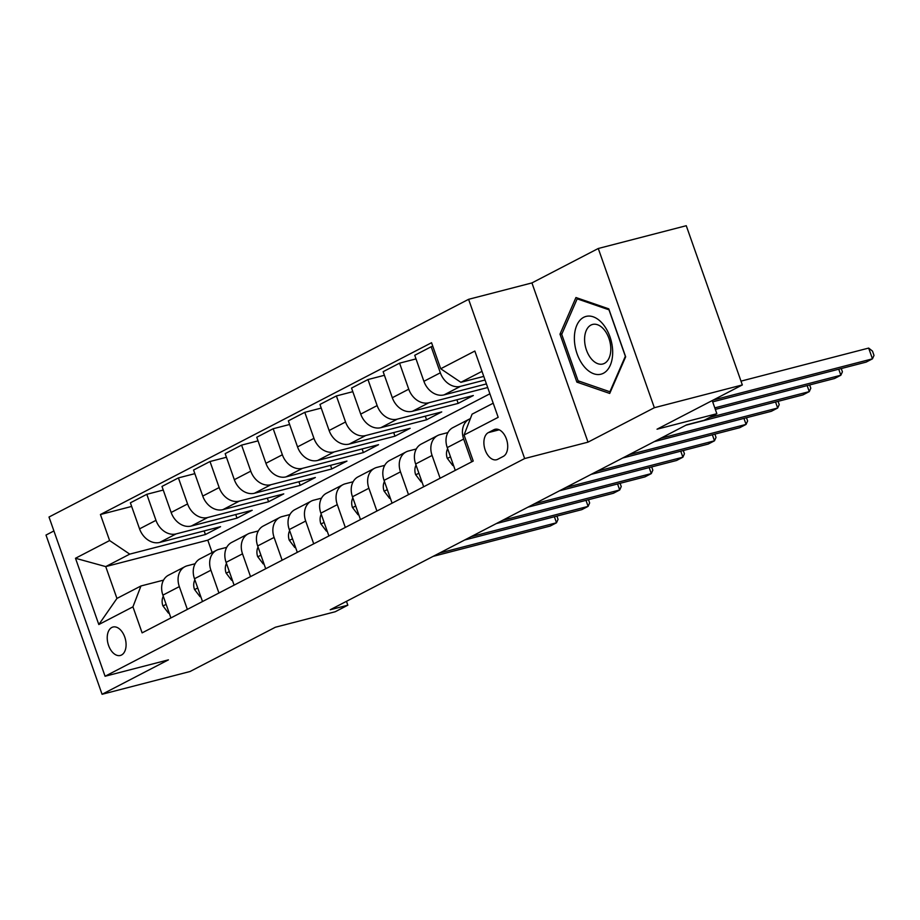 <?xml version="1.0" encoding="UTF-8"?>
<svg xmlns="http://www.w3.org/2000/svg" width="920" height="920" viewBox="0 0 920 920"><rect width="100%" height="100%" fill="white"/><g stroke="black" fill="none" stroke-linecap="round" stroke-linejoin="round"><path stroke-width="1.38" d="M121.509 655.017A14.685 8.97 -104.5 0 0 125.062 638.008A14.685 8.97 -104.5 0 0 112.976 627.026A14.685 8.97 -104.5 0 0 111.814 627.474A14.685 8.97 -104.5 0 0 108.249 644.471A14.685 8.97 -104.5 0 0 120.336 655.466A14.685 8.97 -104.5 0 0 121.509 655.017M53.912 530.955L46 535.06L102.074 694.289L190.049 671.508L275.356 627.244L335.19 611.754L347.829 605.188L346.46 601.323M468.591 299.322L49.001 517.028L105.075 676.257L524.653 458.551L468.591 299.322L531.933 282.923L588.006 442.152L654.35 407.721L598.276 248.492L531.933 282.923M598.276 248.492L686.262 225.71L742.336 384.94L657.029 429.203L716.852 413.712L712.23 400.568M654.35 407.721L742.336 384.94M716.852 413.712L704.214 420.267L686.619 424.833L330.234 609.753L347.829 605.188M493.879 429.732L488.324 432.618A14.225 8.694 -104.5 0 0 484.874 449.086A14.225 8.694 -104.5 0 0 496.581 459.735A14.225 8.694 -104.5 0 0 497.72 459.298L503.274 456.412A14.225 8.694 -104.5 0 0 506.724 439.944A14.225 8.694 -104.5 0 0 495.017 429.295A14.225 8.694 -104.5 0 0 493.879 429.732L496.213 429.134M481.988 371.358L460.862 382.317L440.714 368.759L431.549 342.723L100.429 514.521L131.652 506.437M440.714 368.759L474.846 351.049L498.18 417.323L464.059 435.022L472.075 414.172L493.212 403.202M489.888 393.783L207.793 540.166L105.731 566.593L116.943 598.437L140.955 585.971L132.94 606.832L142.117 632.868L473.225 461.058L464.059 435.022M132.94 606.832L98.82 624.542L75.486 558.267L109.606 540.558L100.429 514.521M588.006 442.152L524.653 458.551M102.074 694.289L168.417 659.858L105.075 676.257M140.955 585.971L163.553 580.129M187.346 609.396L179.32 586.615A18.366 14.398 -117.4 0 1 184.943 566.674A18.366 14.398 -117.4 0 1 187.335 565.754L195.143 563.73M218.937 593.009L210.91 570.216A18.366 14.398 -117.4 0 1 216.533 550.275A18.366 14.398 -117.4 0 1 218.925 549.355L226.734 547.342M250.527 576.61L242.512 553.828A18.366 14.398 -117.4 0 1 248.124 533.887A18.366 14.398 -117.4 0 1 250.527 532.967L258.336 530.943M282.13 560.222L274.102 537.429A18.366 14.398 -117.4 0 1 279.726 517.488A18.366 14.398 -117.4 0 1 282.118 516.568L289.926 514.544M313.72 543.823L305.693 521.042A18.366 14.398 -117.4 0 1 311.316 501.089A18.366 14.398 -117.4 0 1 313.709 500.181L321.517 498.157M345.322 527.436L337.295 504.643A18.366 14.398 -117.4 0 1 342.918 484.702A18.366 14.398 -117.4 0 1 345.31 483.782L353.119 481.758M376.912 511.037L368.885 488.255A18.366 14.398 -117.4 0 1 374.509 468.303A18.366 14.398 -117.4 0 1 376.901 467.394L384.709 465.37M408.503 494.649L400.487 471.856A18.366 14.398 -117.4 0 1 406.099 451.916A18.366 14.398 -117.4 0 1 408.503 450.995L416.311 448.971M440.105 478.25L432.078 455.457A18.366 14.398 -117.4 0 1 437.702 435.516A18.366 14.398 -117.4 0 1 440.093 434.608L447.902 432.584M207.793 540.166L212.152 552.552M483.77 376.395L460.862 382.317M485.035 380.006L460.471 386.365A18.366 14.398 -117.4 0 1 440.335 372.796L431.169 346.759L432.825 346.334M486.416 383.916L444.049 394.887A18.366 14.398 -117.4 0 1 423.901 381.317L414.736 355.281L431.169 346.759M487.692 387.527L428.881 402.753A18.366 14.398 -117.4 0 1 408.744 389.195L399.567 363.159L416.012 358.892M456.895 399.774L458.171 403.385L473.328 395.519L412.447 411.286A18.366 14.398 -117.4 0 1 392.311 397.716L383.145 371.68L399.567 363.159M458.171 403.385L397.279 419.152A18.366 14.398 -117.4 0 1 377.142 405.582L367.977 379.546L384.41 375.291M425.293 416.173L426.569 419.784L441.738 411.907L380.857 427.673A18.366 14.398 -117.4 0 1 360.721 414.103L351.543 388.067L367.977 379.546M426.569 419.784L365.688 435.551A18.366 14.398 -117.4 0 1 345.552 421.981L336.386 395.945L352.82 391.678M393.702 432.561L394.979 436.172L410.136 428.306L349.255 444.072A18.366 14.398 -117.4 0 1 329.118 430.502L319.953 404.466L336.386 395.945M394.979 436.172L334.098 451.938A18.366 14.398 -117.4 0 1 313.95 438.368L304.784 412.332L321.218 408.077M362.112 448.96L363.377 452.571L378.546 444.693L317.664 460.46A18.366 14.398 -117.4 0 1 297.528 446.89L288.351 420.854L304.784 412.332M363.377 452.571L302.496 468.337A18.366 14.398 -117.4 0 1 282.359 454.767L273.194 428.731L289.627 424.476M330.51 465.347L331.786 468.959L346.955 461.092L286.074 476.859A18.366 14.398 -117.4 0 1 265.926 463.289L256.76 437.253L273.194 428.731M331.786 468.959L270.905 484.725A18.366 14.398 -117.4 0 1 250.769 471.155L241.592 445.119L258.037 440.864M298.919 481.746L300.196 485.357L315.353 477.491L254.472 493.246A18.366 14.398 -117.4 0 1 234.335 479.688L225.17 453.652L241.592 445.119M300.196 485.357L239.303 501.124A18.366 14.398 -117.4 0 1 219.167 487.554L210.001 461.518L226.435 457.263M267.329 498.134L268.594 501.745L283.762 493.879L222.881 509.645A18.366 14.398 -117.4 0 1 202.745 496.075L193.568 470.039L210.001 461.518M268.594 501.745L207.713 517.511A18.366 14.398 -117.4 0 1 187.577 503.941L178.411 477.905L194.844 473.65M235.727 514.533L237.003 518.144L252.172 510.278L191.28 526.044A18.366 14.398 -117.4 0 1 171.143 512.474L161.977 486.438L178.411 477.905M237.003 518.144L176.123 533.91A18.366 14.398 -117.4 0 1 155.974 520.341L146.809 494.304L163.254 490.049M204.136 530.92L205.401 534.531L220.57 526.665L159.689 542.432A18.366 14.398 -117.4 0 1 139.552 528.862L130.387 502.826L146.809 494.304M205.401 534.531L129.743 554.127L105.731 566.593L75.486 558.267M471.695 461.851L463.668 439.07A18.366 14.398 -117.4 0 1 469.292 419.129A18.366 14.398 -117.4 0 1 470.35 418.646M455.273 470.384L447.246 447.591A18.366 14.398 -117.4 0 1 452.87 427.65L469.292 419.129M423.671 486.772L415.644 463.99A18.366 14.398 -117.4 0 1 421.268 444.049L437.702 435.516M392.081 503.171L384.054 480.378A18.366 14.398 -117.4 0 1 389.678 460.437L406.099 451.916M360.479 519.558L352.464 496.777A18.366 14.398 -117.4 0 1 358.075 476.836L374.509 468.303M328.888 535.957L320.861 513.164A18.366 14.398 -117.4 0 1 326.485 493.223L342.918 484.702M297.298 552.345L289.271 529.563A18.366 14.398 -117.4 0 1 294.894 509.622L311.316 501.089M265.696 568.744L257.669 545.951A18.366 14.398 -117.4 0 1 263.292 526.01L279.726 517.488M234.105 585.143L226.078 562.35A18.366 14.398 -117.4 0 1 231.702 542.409L248.124 533.887M202.503 601.53L194.488 578.749A18.366 14.398 -117.4 0 1 200.1 558.797L216.533 550.275M109.606 540.558L129.743 554.127M170.913 617.929L162.886 595.136A18.366 14.398 -117.4 0 1 168.509 575.195L184.943 566.674M98.82 624.542L116.943 598.437M575.943 297.528L559.992 334.167L576.874 382.122L609.719 393.438L625.657 356.81L608.775 308.855L575.943 297.528M579.749 381.374L576.874 382.122M562.016 333.638L559.992 334.167M713.138 400.085L872.459 358.834L866.134 362.112L712.678 401.856M740.991 381.133L868.664 348.082L872.459 358.834L874 355.407L872.482 351.106L868.664 348.082M453.445 465.209L452.789 465.554L447.235 458.252A12.167 9.545 -117.4 0 1 447.637 448.718M714.794 407.87L840.857 375.233L834.543 378.511L715.323 409.377M841.259 368.552L842.409 371.806L840.857 375.233L838.741 369.207M452.789 465.554L453.502 465.37M421.854 481.597L421.187 481.942L415.633 474.651A12.167 9.545 -117.4 0 1 416.047 465.106M709.78 417.381L809.266 391.621L802.953 394.898L685.86 425.224M809.669 384.951L810.807 388.194L809.266 391.621L807.15 385.606M421.187 481.942L421.912 481.758M390.252 497.996L389.597 498.341L384.042 491.038A12.167 9.545 -117.4 0 1 384.445 481.505M660.583 438.334L777.676 408.02L771.351 411.297L654.269 441.611M778.067 401.338L779.217 404.593L777.676 408.02L775.548 401.994M389.597 498.341L390.31 498.157M358.662 514.395L358.006 514.728L352.44 507.437A12.167 9.545 -117.4 0 1 352.854 497.892M628.992 454.733L746.074 424.407L739.76 427.685L622.668 458.01M746.476 417.737L747.615 420.98L746.074 424.407L743.958 418.393M358.006 514.728L358.719 514.544M584.223 366.678A29.831 18.216 -104.5 0 0 610.27 365.263A29.831 18.216 -104.5 0 0 602.83 323.932A29.831 18.216 -104.5 0 0 576.782 325.346A29.831 18.216 -104.5 0 0 584.223 366.678M591.33 358.857A20.424 12.477 -104.5 0 0 602.818 363.998A20.424 12.477 -104.5 0 0 610.788 350.094A20.424 12.477 -104.5 0 0 604.06 329.601A20.424 12.477 -104.5 0 0 592.572 324.449A20.424 12.477 -104.5 0 0 584.602 338.365A20.424 12.477 -104.5 0 0 591.33 358.857M577.173 298.839L608.982 309.81L625.347 356.27L609.891 391.77L578.082 380.799L561.717 334.339L577.173 298.839L578.634 298.459M610.512 391.609L609.891 391.77M327.072 530.783L326.404 531.127L320.85 523.825A12.167 9.545 -117.4 0 1 321.264 514.291M597.402 471.12L714.483 440.806L708.158 444.084L591.077 474.398M714.886 434.136L716.024 437.379L714.483 440.806L712.367 434.78M326.404 531.127L327.117 530.943M295.469 547.181L294.814 547.515L289.26 540.224A12.167 9.545 -117.4 0 1 289.662 530.679M565.8 487.519L682.893 457.194L676.568 460.483L559.486 490.797M683.284 450.524L684.434 453.767L682.893 457.194L680.765 451.179M294.814 547.515L295.527 547.331M263.879 563.569L263.212 563.914L257.657 556.611A12.167 9.545 -117.4 0 1 258.071 547.078M534.209 503.907L651.291 473.593L644.977 476.87L527.884 507.184M651.693 466.923L652.832 470.166L651.291 473.593L649.175 467.567M263.212 563.914L263.936 563.73M232.277 579.968L231.621 580.301L226.067 573.01A12.167 9.545 -117.4 0 1 226.469 563.477M502.607 520.306L619.7 489.98L613.375 493.269L496.294 523.583M620.103 483.31L621.241 486.553L619.7 489.98L617.573 483.966M231.621 580.301L232.334 580.117M200.686 596.356L200.031 596.7L194.465 589.409A12.167 9.545 -117.4 0 1 194.879 579.865M471.017 536.693L588.098 506.379L581.785 509.657L464.692 539.982M588.501 499.709L589.639 502.952L588.098 506.379L585.982 500.353M200.031 596.7L200.744 596.516M169.096 612.755L168.429 613.099L162.874 605.797A12.167 9.545 -117.4 0 1 163.288 596.263M439.426 553.092L556.508 522.778L550.183 526.056L433.101 556.37M556.91 516.097L558.049 519.34L556.508 522.778L554.392 516.752M168.429 613.099L169.142 612.904M444.049 394.887L460.471 386.365M412.447 411.286L428.881 402.753M380.857 427.673L397.279 419.152M349.255 444.072L365.688 435.551M317.664 460.46L334.098 451.938M286.074 476.859L302.496 468.337M254.472 493.246L270.905 484.725M222.881 509.645L239.303 501.124M191.28 526.044L207.713 517.511M159.689 542.432L176.123 533.91M423.901 381.317L440.335 372.796M447.246 447.591L463.668 439.07M415.644 463.99L432.078 455.457M392.311 397.716L408.744 389.195M384.054 480.378L400.487 471.856M360.721 414.103L377.142 405.582M352.464 496.777L368.885 488.255M329.118 430.502L345.552 421.981M320.861 513.164L337.295 504.643M297.528 446.89L313.95 438.368M289.271 529.563L305.693 521.042M265.926 463.289L282.359 454.767M257.669 545.951L274.102 537.429M234.335 479.688L250.769 471.155M226.078 562.35L242.512 553.828M202.745 496.075L219.167 487.554M194.488 578.749L210.91 570.216M171.143 512.474L187.577 503.941M162.886 595.136L179.32 586.615M139.552 528.862L155.974 520.341M499.203 429.801L488.324 432.618M447.373 458.436L450.489 456.815M415.771 474.835L418.899 473.213M384.18 491.222L387.297 489.601M352.578 507.621L355.706 506M320.988 524.009L324.116 522.387M289.397 540.408L292.514 538.786M257.795 556.795L260.923 555.174M226.205 573.194L229.321 571.573M194.603 589.582L197.731 587.972M163.012 605.981L166.14 604.359"/></g></svg>
